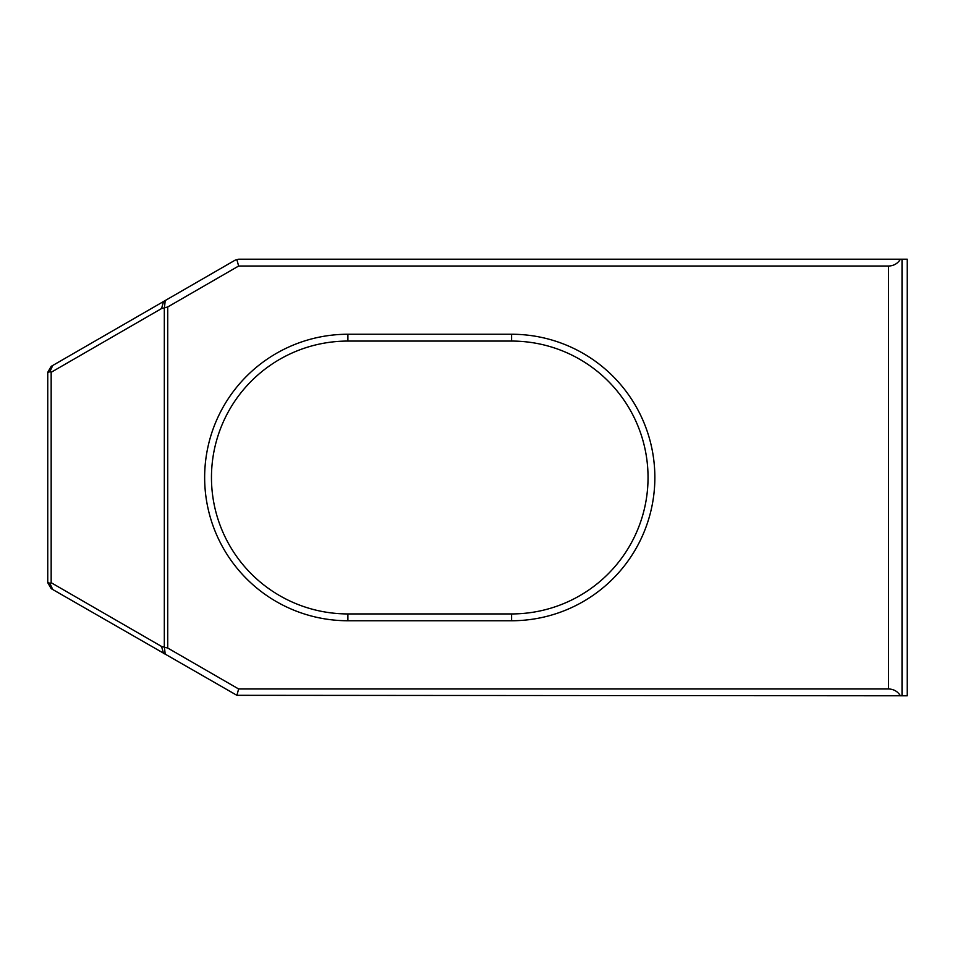 <?xml version="1.0" encoding="UTF-8"?>
<svg xmlns="http://www.w3.org/2000/svg" width="955" height="955" viewBox="0 0 955 955"><rect width="100%" height="100%" fill="white"/><g stroke="black" fill="none" stroke-linecap="round" stroke-linejoin="round"><path stroke-width="1.43" d="M236.912 695.324L51.164 588.614L47.75 582.705L47.75 372.295L51.164 366.386L235.205 260.13L238.619 259.211L907.25 259.211L907.25 695.789L236.912 695.324L238.619 688.961L888.58 688.961C893.737 689.14 897.676 691.42 900.398 695.789M164.32 647.084L164.32 307.916L161.562 308.549L51.164 372.295L51.164 582.705L161.562 646.451L167.734 648.039L238.619 688.961M511.605 613.934L511.605 620.75L347.895 620.75A143.25 143.25 0 0 1 204.645 477.5A143.25 143.25 0 0 1 347.895 334.25L511.605 334.25L511.605 341.066L347.895 341.066A136.434 136.434 0 0 0 211.461 477.5A136.434 136.434 0 0 0 347.895 613.934L511.605 613.934A136.434 136.434 0 0 0 648.039 477.5A136.434 136.434 0 0 0 511.605 341.066M511.605 620.75A143.25 143.25 0 0 0 654.855 477.5A143.25 143.25 0 0 0 511.605 334.25M888.58 688.961L888.58 266.039L238.619 266.039L167.734 306.961L167.734 648.039M52.74 589.522L49.911 583.421L51.164 582.705M163.544 653.495L161.562 646.451M49.911 583.421L47.75 582.18M165.215 654.462L164.439 647.156M167.734 306.961L164.32 307.916M165.215 300.538L164.439 307.844M163.544 301.505L161.562 308.549M236.912 259.676L238.619 266.039M51.164 372.295L49.911 371.579L52.74 365.479M47.75 372.82L49.911 371.579M888.58 266.039C893.737 265.86 897.676 263.58 900.398 259.211M902.021 695.789L902.021 259.211M347.895 334.25L347.895 341.066M347.895 613.934L347.895 620.75"/></g></svg>
